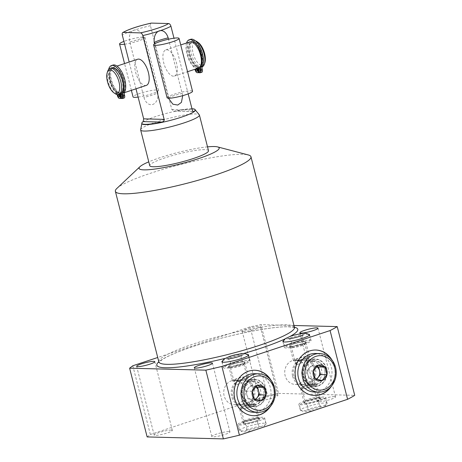 <?xml version="1.0" encoding="UTF-8"?>
<svg xmlns="http://www.w3.org/2000/svg" width="462" height="462" viewBox="0 0 462 462"><rect width="100%" height="100%" fill="white"/><g stroke="black" fill="none" stroke-linecap="round" stroke-linejoin="round"><path stroke-width="0.35" stroke-dasharray="2.31 1.73" d="M198.631 69.45A1.432 0.635 71.7 0 1 198.417 70.79A1.432 0.635 71.7 0 1 197.303 69.416A1.432 0.635 71.7 0 1 197.517 68.07A1.432 0.635 71.7 0 1 198.631 69.45M198.498 68.087A13.779 6.104 71.7 0 1 197.88 68.22L197.898 68.289M197.251 68.503L197.176 68.197A13.779 6.104 71.7 0 1 187.942 55.527A13.779 6.104 71.7 0 1 189.824 41.926M186.544 43.018A15.217 6.739 -108.3 0 0 193.405 66.545A4.071 1.802 71.7 0 1 194.958 69.265M195.744 69.005A1.432 0.635 71.7 0 1 196.027 68.567A1.432 0.635 71.7 0 1 196.512 68.751M201.628 69.525A1.432 0.635 71.7 0 1 201.415 70.871A1.432 0.635 71.7 0 1 200.3 69.491A1.432 0.635 71.7 0 1 200.514 68.151A1.432 0.635 71.7 0 1 201.628 69.525M190.667 39.293A15.217 6.739 -108.3 0 0 187.791 50.687A15.217 6.739 -108.3 0 0 194.895 66.054A4.071 1.802 71.7 0 1 196.633 69.398A2.864 1.271 -108.3 0 0 198.666 72.182L199.809 72.211L198.452 66.874A12.919 5.717 71.7 0 1 189.813 54.978A12.919 5.717 71.7 0 1 191.586 42.256A12.919 5.717 71.7 0 1 192.492 42.123A12.919 5.717 71.7 0 1 201.386 53.69A12.919 5.717 71.7 0 1 199.717 66.776A12.919 5.717 71.7 0 1 199.157 66.892L200.52 72.228L201.663 72.257L200.173 72.753M199.03 72.725L200.52 72.228M198.452 66.874L196.962 67.371L197.176 68.197A13.779 6.104 -108.3 0 0 197.534 68.232A13.779 6.104 71.7 0 0 197.88 68.22L197.672 67.388L199.157 66.892M198.972 72.488L199.809 72.211M197.672 67.388A12.919 5.717 71.7 0 1 197.32 67.4A12.919 5.717 -108.3 0 1 196.962 67.371M192.741 42.042A12.919 5.717 71.7 0 1 201.634 53.609A12.919 5.717 71.7 0 1 199.965 66.695A12.919 5.717 71.7 0 1 199.058 66.823A12.919 5.717 -108.3 0 1 190.165 55.261A12.919 5.717 -108.3 0 1 191.834 42.175A12.919 5.717 -108.3 0 1 192.741 42.042M191.563 41.355A13.779 6.104 -108.3 0 1 192.527 41.216A13.779 6.104 71.7 0 1 202.015 53.552A13.779 6.104 71.7 0 1 200.237 67.516A13.779 6.104 71.7 0 1 199.266 67.654A13.779 6.104 -108.3 0 1 189.784 55.313A13.779 6.104 -108.3 0 1 191.563 41.355L193.347 40.76A13.779 6.104 -108.3 0 0 191.563 54.724A13.779 6.104 -108.3 0 0 201.051 67.065A13.779 6.104 71.7 0 0 202.021 66.921A13.779 6.104 71.7 0 0 202.125 66.886M193.347 40.76A13.779 6.104 -108.3 0 1 194.311 40.621A13.779 6.104 71.7 0 1 195.339 40.806M198.036 42.365A12.405 5.492 71.7 0 0 195.824 41.557A12.405 5.492 -108.3 0 0 193.093 53.303A12.405 5.492 -108.3 0 0 201.888 65.35A12.405 5.492 71.7 0 0 204.822 62.838M112.947 65.061A15.217 6.739 -108.3 0 0 110.066 76.455A15.217 6.739 -108.3 0 0 117.169 91.823A4.071 1.802 71.7 0 1 118.913 95.166A2.864 1.271 -108.3 0 0 120.946 97.95L122.089 97.979L120.94 93.474A13.779 6.104 71.7 0 1 111.712 80.798A13.779 6.104 71.7 0 1 113.594 67.204A13.779 6.104 71.7 0 1 114.564 67.065A13.779 6.104 71.7 0 1 124.047 79.406A13.779 6.104 71.7 0 1 122.268 93.364A13.779 6.104 71.7 0 1 121.65 93.491L121.437 92.66A12.919 5.717 71.7 0 1 121.09 92.677A12.919 5.717 -108.3 0 1 120.732 92.643L120.94 93.474A13.779 6.104 -108.3 0 0 121.304 93.503A13.779 6.104 71.7 0 0 121.65 93.491L122.8 97.996L121.31 98.493M146.31 85.395A13.779 6.104 71.7 0 1 145.345 85.534A13.779 6.104 71.7 0 1 135.857 73.192A13.779 6.104 71.7 0 1 137.636 59.234M173.493 76.201A13.779 6.104 71.7 0 1 164.004 63.86A13.779 6.104 71.7 0 1 165.783 49.902A13.779 6.104 71.7 0 1 166.753 49.763A13.779 6.104 71.7 0 1 176.236 62.099A13.779 6.104 71.7 0 1 174.457 76.063A13.779 6.104 71.7 0 1 173.493 76.201M119.531 94.271L119.242 93.139A12.919 5.717 71.7 0 1 110.603 81.237A12.919 5.717 71.7 0 1 112.376 68.52A12.919 5.717 71.7 0 1 113.282 68.388A12.919 5.717 71.7 0 1 122.176 79.955A12.919 5.717 71.7 0 1 120.507 93.041A12.919 5.717 71.7 0 1 119.947 93.157L121.437 92.66M119.947 93.157L120.178 94.057M112.133 68.601A12.919 5.717 -108.3 0 1 113.04 68.468A12.919 5.717 71.7 0 1 121.928 80.036A12.919 5.717 71.7 0 1 120.259 93.122A12.919 5.717 71.7 0 1 119.352 93.249A12.919 5.717 -108.3 0 1 110.464 81.687A12.919 5.717 -108.3 0 1 112.133 68.601L112.376 68.52M119.242 93.139L120.732 92.643M122.089 97.979L121.252 98.262M122.8 97.996L123.943 98.031L122.453 98.522M120.911 95.218A1.432 0.635 71.7 0 1 120.698 96.564A1.432 0.635 71.7 0 1 119.577 95.184A1.432 0.635 71.7 0 1 119.797 93.838A1.432 0.635 71.7 0 1 120.911 95.218M123.908 95.293A1.432 0.635 71.7 0 1 123.695 96.639A1.432 0.635 71.7 0 1 122.574 95.259A1.432 0.635 71.7 0 1 122.794 93.919A1.432 0.635 71.7 0 1 123.908 95.293M108.645 69.41A15.217 6.739 -108.3 0 0 115.679 92.313A4.071 1.802 71.7 0 1 117.077 94.577M118.047 94.664A1.432 0.635 71.7 0 1 118.307 94.335A1.432 0.635 71.7 0 1 118.792 94.519M136.001 88.814L129.175 62.035M151.421 23.1C150.473 23.146 150.144 24.012 150.439 25.699L171.806 109.511L174.197 111.111L193.185 111.498M188.178 93.878L173.983 38.207M195.293 110.031A27.564 3.892 165.7 0 0 195.172 109.794A27.564 3.892 165.7 0 0 192.042 109.061A27.564 3.892 -14.3 0 0 162.376 114.484A27.564 3.892 -14.3 0 0 141.874 123.377A27.564 3.892 -14.3 0 0 141.88 123.649M191.973 108.784L191.973 108.784A27.564 3.892 -14.3 0 0 175.075 111.03M157.883 92.775L143.734 37.255C138.56 25.162 127.183 28.944 129.758 41.886L143.913 97.407C147.655 109.425 159.09 105.717 157.883 92.775A13.127 1.854 -14.3 0 1 143.913 97.407M168.411 98.221L154.556 43.861M182.733 95.657L168.52 39.218M140.65 129.701A30.319 4.285 -14.3 0 1 163.196 119.918A30.319 4.285 -14.3 0 1 195.83 113.952A30.319 4.285 165.7 0 1 199.272 114.761M208.506 150.71A30.319 4.285 -14.3 0 0 204.932 149.648A30.319 4.285 -14.3 0 0 171.35 155.879A30.319 4.285 -14.3 0 0 149.752 165.691M207.525 146.864A41.343 5.844 -14.3 0 0 148.77 161.839M116.874 188.427A69.964 9.887 165.7 0 1 173.504 166.372A69.964 9.887 165.7 0 1 242.712 154.314A69.964 9.887 165.7 0 1 248.256 154.937M293.971 325.491L260.972 324.642L250.092 326.871L157.727 357.496M243.301 331.641A9.373 1.322 165.7 0 1 242.192 331.312A9.373 1.322 165.7 0 1 248.868 328.28A9.373 1.322 165.7 0 1 259.251 326.357A9.373 1.322 165.7 0 1 260.354 326.686A9.373 1.322 165.7 0 1 253.678 329.718A9.373 1.322 165.7 0 1 243.301 331.641M308.437 334.263A13.779 1.946 -14.3 0 0 307.958 334.234A13.779 1.946 -14.3 0 0 295.212 336.376A13.779 1.946 -14.3 0 0 283.662 340.575M222.678 360.793A13.779 1.946 165.7 0 1 234.222 356.595A13.779 1.946 165.7 0 1 246.974 354.452A13.779 1.946 165.7 0 1 247.453 354.481M147.141 436.931L150.335 434.499L267.619 395.616L250.092 326.871M267.619 395.616L278.494 393.381L260.972 324.642M150.335 434.499L132.813 365.76M278.494 393.381L354.729 395.351M276.773 395.097A9.373 1.322 -14.3 0 0 266.389 397.025A9.373 1.322 -14.3 0 0 259.713 400.057A9.373 1.322 -14.3 0 0 260.822 400.387A9.373 1.322 -14.3 0 0 271.2 398.458A9.373 1.322 -14.3 0 0 277.876 395.426A9.373 1.322 -14.3 0 0 276.773 395.097M171.223 430.093A9.373 1.322 -14.3 0 0 160.84 432.022A9.373 1.322 -14.3 0 0 154.164 435.054A9.373 1.322 -14.3 0 0 155.272 435.383A9.373 1.322 -14.3 0 0 165.65 433.454A9.373 1.322 -14.3 0 0 172.326 430.422A9.373 1.322 -14.3 0 0 171.223 430.093M228.852 431.583A9.373 1.322 -14.3 0 0 218.474 433.506A9.373 1.322 -14.3 0 0 211.798 436.538A9.373 1.322 -14.3 0 0 212.901 436.867A9.373 1.322 -14.3 0 0 223.285 434.944A9.373 1.322 -14.3 0 0 229.96 431.912A9.373 1.322 -14.3 0 0 228.852 431.583M334.407 396.587A9.373 1.322 -14.3 0 0 324.024 398.51A9.373 1.322 -14.3 0 0 317.348 401.542A9.373 1.322 -14.3 0 0 318.457 401.871A9.373 1.322 -14.3 0 0 328.834 399.948A9.373 1.322 -14.3 0 0 335.51 396.916A9.373 1.322 -14.3 0 0 334.407 396.587M302.027 410.753A13.779 1.946 165.7 0 1 300.398 410.268A13.779 1.946 165.7 0 1 310.216 405.809A13.779 1.946 165.7 0 1 325.479 402.974A13.779 1.946 165.7 0 1 327.108 403.459A13.779 1.946 165.7 0 1 317.29 407.917A13.779 1.946 165.7 0 1 302.027 410.753M264.495 423.198A13.779 1.946 -14.3 0 0 249.232 426.033A13.779 1.946 -14.3 0 0 239.414 430.492A13.779 1.946 -14.3 0 0 241.037 430.971A13.779 1.946 -14.3 0 0 256.306 428.141A13.779 1.946 -14.3 0 0 266.118 423.683A13.779 1.946 -14.3 0 0 264.495 423.198M331.329 386.307A22.736 20.132 91.5 0 0 334.586 366.343A22.736 20.132 91.5 0 0 332.011 360.06M271.021 380.278A22.736 20.132 -88.5 0 1 273.602 386.561A22.736 20.132 -88.5 0 1 270.345 406.525M315.662 350.023A22.736 20.132 -88.5 0 0 315.506 350.017A22.736 20.132 -88.5 0 0 295.565 379.163A22.736 20.132 91.5 0 0 314.327 395.484A22.736 20.132 91.5 0 0 314.489 395.484M330.041 387.647A22.736 20.132 91.5 0 0 334.269 366.337A22.736 20.132 -88.5 0 0 330.792 358.651M314.42 392.036A19.294 17.082 91.5 0 0 319.635 391.256A19.294 17.082 91.5 0 0 331.866 370.218A19.294 17.082 91.5 0 0 315.413 353.465M322.043 380.515L315.656 380.353L316.684 379.146M315.211 378.644L308.824 378.482L315.656 380.353M318.156 365.251L311.769 365.084L306.878 370.847L308.824 378.482M313.265 371.015L306.878 370.847M316.793 366.464L311.769 365.084M316.614 366.637A6.89 6.098 91.5 0 0 315.188 366.025A6.89 6.098 91.5 0 0 312.029 366.112A6.89 6.098 91.5 0 0 309.321 367.966A6.89 6.098 91.5 0 0 307.848 374.665A6.89 6.098 91.5 0 0 312.243 379.418A6.89 6.098 91.5 0 0 315.396 379.331A6.89 6.098 91.5 0 0 316.204 378.99M269.808 378.869A22.736 20.132 91.5 0 1 273.285 386.555A22.736 20.132 -88.5 0 1 269.057 407.871M253.505 415.702A22.736 20.132 -88.5 0 1 253.343 415.702A22.736 20.132 -88.5 0 1 234.581 399.387A22.736 20.132 91.5 0 1 254.516 370.241A22.736 20.132 91.5 0 1 254.678 370.247M254.429 373.683A19.294 17.082 -88.5 0 1 270.882 390.436A19.294 17.082 -88.5 0 1 258.651 411.48A19.294 17.082 -88.5 0 1 253.436 412.254M261.059 400.739L254.672 400.571L247.834 398.7L245.894 391.066L250.785 385.308L255.809 386.682M254.221 398.862L247.834 398.7M255.7 399.364L254.672 400.571M257.167 385.47L250.785 385.308M252.275 391.233L245.894 391.066M255.22 399.208A6.89 6.098 -88.5 0 1 254.412 399.549A6.89 6.098 -88.5 0 1 251.253 399.636A6.89 6.098 -88.5 0 1 246.864 394.883A6.89 6.098 -88.5 0 1 248.337 388.19A6.89 6.098 -88.5 0 1 251.045 386.33A6.89 6.098 -88.5 0 1 254.198 386.244A6.89 6.098 -88.5 0 1 255.63 386.856M325.589 397.511A13.779 1.946 -14.3 0 1 315.771 401.969A13.779 1.946 -14.3 0 1 300.508 404.804A13.779 1.946 165.7 0 1 298.879 404.319A13.779 1.946 165.7 0 1 308.697 399.861A13.779 1.946 165.7 0 1 323.966 397.025A13.779 1.946 -14.3 0 1 325.589 397.511L327.108 403.459M304.908 403.349A8.611 1.219 -14.3 0 0 315.015 401.409A8.611 1.219 -14.3 0 0 320.455 398.642A8.611 1.219 -14.3 0 0 319.565 398.487A8.611 1.219 165.7 0 0 310.608 400.092A8.611 1.219 165.7 0 0 303.932 402.852A8.611 1.219 165.7 0 0 304.908 403.349M300.883 384.274L301.975 384.603L313.311 380.186L314.235 380.873L312.555 383.627L307.374 384.742L300.883 384.274L305.139 400.964A6.89 0.976 165.7 0 0 305.948 401.207A6.89 0.976 -14.3 0 0 313.582 399.792A6.89 0.976 -14.3 0 0 318.491 397.563A6.89 0.976 -14.3 0 0 318.387 397.447A6.89 0.976 -14.3 0 0 317.677 397.32A6.89 0.976 165.7 0 0 310.51 398.602A6.89 0.976 165.7 0 0 305.174 400.814L303.932 402.852M295.813 360.071A12.179 10.788 -88.5 0 0 285.135 375.687A12.179 10.788 91.5 0 0 295.189 384.424A12.179 10.788 91.5 0 0 305.867 368.815A12.179 10.788 -88.5 0 0 295.813 360.071L302.604 360.244L297.418 361.371L295.744 364.114L296.673 364.801L308.004 360.383L309.101 360.712L302.604 360.244M303.805 376.166A12.179 10.788 91.5 0 0 313.86 384.91A12.179 10.788 91.5 0 0 324.543 369.294A12.179 10.788 -88.5 0 0 314.489 360.551A12.179 10.788 -88.5 0 0 303.805 376.166M326.646 368.861A13.779 12.203 91.5 0 0 311.55 359.528A13.779 12.203 91.5 0 0 303.188 376.64A13.779 12.203 91.5 0 0 318.289 385.972A13.779 12.203 91.5 0 0 326.646 368.861M312.139 361.844A11.371 10.066 91.5 0 0 304.932 374.243A11.371 10.066 91.5 0 0 314.622 384.118A11.371 10.066 91.5 0 0 317.694 383.656A11.371 10.066 -88.5 0 0 324.907 371.257A11.371 10.066 -88.5 0 0 315.211 361.382A11.371 10.066 -88.5 0 0 312.139 361.844M312.081 361.307A11.371 10.066 -88.5 0 0 309.009 361.763A11.371 10.066 91.5 0 0 301.802 374.162A11.371 10.066 91.5 0 0 311.498 384.038A11.371 10.066 91.5 0 0 314.57 383.576A11.371 10.066 -88.5 0 0 321.777 371.177A11.371 10.066 -88.5 0 0 312.081 361.307L315.211 361.382M309.101 360.712L304.845 344.023A6.89 0.976 165.7 0 0 304.031 343.78A6.89 0.976 -14.3 0 0 296.402 345.195A6.89 0.976 -14.3 0 0 291.493 347.424A6.89 0.976 -14.3 0 0 291.591 347.545A6.89 0.976 -14.3 0 0 292.302 347.667A6.89 0.976 165.7 0 0 299.468 346.385A6.89 0.976 165.7 0 0 304.81 344.173L306.052 342.134A8.611 1.219 165.7 0 1 299.376 344.895A8.611 1.219 165.7 0 1 290.419 346.5A8.611 1.219 -14.3 0 1 289.53 346.344A8.611 1.219 -14.3 0 1 294.964 343.584A8.611 1.219 -14.3 0 1 305.076 341.643A8.611 1.219 165.7 0 1 306.052 342.134M311.099 340.667A13.779 1.946 165.7 0 0 309.476 340.182A13.779 1.946 -14.3 0 0 294.207 343.018A13.779 1.946 -14.3 0 0 284.39 347.476A13.779 1.946 -14.3 0 0 286.018 347.961A13.779 1.946 165.7 0 0 301.282 345.126A13.779 1.946 165.7 0 0 311.099 340.667L309.586 334.719M262.976 417.25A13.779 1.946 -14.3 0 0 247.713 420.079A13.779 1.946 -14.3 0 0 237.895 424.538A13.779 1.946 -14.3 0 0 239.524 425.023A13.779 1.946 165.7 0 0 254.787 422.193A13.779 1.946 165.7 0 0 264.605 417.735A13.779 1.946 165.7 0 0 262.976 417.25M258.581 418.705A8.611 1.219 165.7 0 1 259.471 418.861A8.611 1.219 165.7 0 1 254.031 421.627A8.611 1.219 165.7 0 1 243.919 423.567A8.611 1.219 -14.3 0 1 242.948 423.071A8.611 1.219 -14.3 0 1 249.624 420.31A8.611 1.219 -14.3 0 1 258.581 418.705M244.155 421.188A6.89 0.976 -14.3 0 1 244.184 421.032A6.89 0.976 -14.3 0 1 249.526 418.826A6.89 0.976 -14.3 0 1 256.693 417.538A6.89 0.976 165.7 0 1 257.403 417.665A6.89 0.976 165.7 0 1 257.507 417.781A6.89 0.976 165.7 0 1 252.599 420.01A6.89 0.976 165.7 0 1 244.964 421.431A6.89 0.976 -14.3 0 1 244.155 421.188L239.899 404.498L240.991 404.822L252.327 400.41L253.251 401.091L251.565 403.852L246.39 404.96L239.899 404.498M253.505 380.775A12.179 10.788 91.5 0 1 263.554 389.512A12.179 10.788 -88.5 0 1 252.876 405.128A12.179 10.788 -88.5 0 1 242.821 396.39A12.179 10.788 91.5 0 1 253.505 380.775L247.02 380.607L248.111 380.931L247.413 381.133L241.62 380.469L236.423 381.595L234.76 384.338L235.684 385.019L247.02 380.607M244.883 389.033A12.179 10.788 -88.5 0 1 234.199 404.648A12.179 10.788 -88.5 0 1 224.151 395.905A12.179 10.788 91.5 0 1 234.829 380.29A12.179 10.788 91.5 0 1 244.883 389.033M242.203 396.858A13.779 12.203 -88.5 0 1 250.56 379.752A13.779 12.203 -88.5 0 1 265.662 389.079A13.779 12.203 -88.5 0 1 257.299 406.19A13.779 12.203 -88.5 0 1 242.203 396.858M253.638 404.337A11.371 10.066 91.5 0 1 243.942 394.461A11.371 10.066 91.5 0 1 251.149 382.062A11.371 10.066 -88.5 0 1 254.227 381.606A11.371 10.066 -88.5 0 1 263.918 391.476A11.371 10.066 -88.5 0 1 256.71 403.875A11.371 10.066 91.5 0 1 253.638 404.337L250.508 404.256A11.371 10.066 91.5 0 0 253.586 403.794A11.371 10.066 -88.5 0 0 260.793 391.395A11.371 10.066 -88.5 0 0 251.097 381.525A11.371 10.066 -88.5 0 0 248.025 381.982A11.371 10.066 91.5 0 0 240.817 394.381A11.371 10.066 91.5 0 0 250.508 404.256M243.861 364.241A6.89 0.976 -14.3 0 1 243.826 364.397A6.89 0.976 -14.3 0 1 238.484 366.603A6.89 0.976 -14.3 0 1 231.318 367.891A6.89 0.976 165.7 0 1 230.607 367.764A6.89 0.976 165.7 0 1 230.503 367.648A6.89 0.976 165.7 0 1 235.412 365.419A6.89 0.976 165.7 0 1 243.047 363.998A6.89 0.976 -14.3 0 1 243.861 364.241L248.111 380.931M229.429 366.724A8.611 1.219 -14.3 0 0 238.392 365.119A8.611 1.219 -14.3 0 0 245.062 362.352A8.611 1.219 -14.3 0 0 244.092 361.862A8.611 1.219 165.7 0 0 233.98 363.802A8.611 1.219 165.7 0 0 228.546 366.568A8.611 1.219 165.7 0 0 229.429 366.724M225.034 368.179A13.779 1.946 165.7 0 1 223.406 367.694A13.779 1.946 165.7 0 1 233.223 363.236A13.779 1.946 165.7 0 1 248.487 360.406A13.779 1.946 -14.3 0 1 250.115 360.886A13.779 1.946 -14.3 0 1 240.298 365.344A13.779 1.946 -14.3 0 1 225.034 368.179M120.536 93.942A13.779 6.104 71.7 0 1 119.566 94.081A13.779 6.104 -108.3 0 1 110.077 81.739A13.779 6.104 -108.3 0 1 111.862 67.781M107.779 71.027A13.779 6.104 -108.3 0 0 108.622 83.374A13.779 6.104 -108.3 0 0 115.321 93.774M167.094 97.765A13.127 1.854 -14.3 0 1 173.712 94.369A13.127 1.854 165.7 0 1 192.533 91.285M138.109 97.084A13.127 1.854 165.7 0 0 151.859 93.803A13.127 1.854 -14.3 0 0 158.483 90.402A13.127 1.854 -14.3 0 0 139.663 93.491A13.127 1.854 165.7 0 0 133.044 96.887M124.63 44.208A13.127 1.854 165.7 0 0 138.386 40.927A13.127 1.854 -14.3 0 0 145.004 37.526A13.127 1.854 -14.3 0 0 126.184 40.61A13.127 1.854 165.7 0 0 123.92 41.413M292.619 376.253A13.41 11.873 91.5 0 0 303.684 385.874A13.41 11.873 91.5 0 0 315.442 368.688A13.41 11.873 91.5 0 0 304.377 359.066A13.41 11.873 91.5 0 0 292.619 376.253M303.505 376.536A13.41 11.873 91.5 0 0 314.57 386.157A13.41 11.873 91.5 0 0 326.328 368.965A13.41 11.873 91.5 0 0 315.263 359.344A13.41 11.873 91.5 0 0 303.505 376.536M293.665 375.906A12.179 10.788 -88.5 0 1 301.051 360.782A12.179 10.788 -88.5 0 1 314.397 369.034A12.179 10.788 -88.5 0 1 307.011 384.153A12.179 10.788 -88.5 0 1 293.665 375.906M254.458 388.906A13.41 11.873 -88.5 0 1 242.7 406.092A13.41 11.873 -88.5 0 1 231.635 396.471A13.41 11.873 -88.5 0 1 243.393 379.285A13.41 11.873 -88.5 0 1 254.458 388.906M242.521 396.754A13.41 11.873 91.5 0 0 253.586 406.375A13.41 11.873 91.5 0 0 265.344 389.189A13.41 11.873 91.5 0 0 254.279 379.568A13.41 11.873 91.5 0 0 242.521 396.754M232.681 396.125A12.179 10.788 -88.5 0 1 240.067 381.006A12.179 10.788 -88.5 0 1 253.413 389.252A12.179 10.788 -88.5 0 1 246.027 404.377A12.179 10.788 -88.5 0 1 232.681 396.125M315.563 384.043A8.27 1.167 -14.3 0 0 306.404 385.741A8.27 1.167 -14.3 0 0 300.519 388.415A8.27 1.167 -14.3 0 0 301.49 388.709A8.27 1.167 -14.3 0 0 310.649 387.006A8.27 1.167 -14.3 0 0 316.539 384.332A8.27 1.167 -14.3 0 0 315.563 384.043M305.197 403.251A8.27 1.167 165.7 0 1 304.221 402.956A8.27 1.167 165.7 0 1 310.112 400.283A8.27 1.167 165.7 0 1 319.271 398.585A8.27 1.167 165.7 0 1 320.247 398.873A8.27 1.167 165.7 0 1 314.356 401.547A8.27 1.167 165.7 0 1 305.197 403.251M302.668 388.317A6.89 0.976 -14.3 0 0 311.729 386.457A6.89 0.976 -14.3 0 0 314.391 384.43A6.89 0.976 -14.3 0 0 305.33 386.29A6.89 0.976 -14.3 0 0 302.668 388.317M254.579 404.262A8.27 1.167 -14.3 0 0 245.42 405.959A8.27 1.167 -14.3 0 0 239.53 408.639A8.27 1.167 -14.3 0 0 240.506 408.928A8.27 1.167 -14.3 0 0 249.665 407.23A8.27 1.167 -14.3 0 0 255.555 404.55A8.27 1.167 -14.3 0 0 254.579 404.262M244.213 423.469A8.27 1.167 165.7 0 1 243.237 423.18A8.27 1.167 165.7 0 1 249.128 420.501A8.27 1.167 165.7 0 1 258.287 418.803A8.27 1.167 165.7 0 1 259.263 419.092A8.27 1.167 165.7 0 1 253.372 421.771A8.27 1.167 165.7 0 1 244.213 423.469M241.678 408.541A6.89 0.976 -14.3 0 0 250.745 406.676A6.89 0.976 -14.3 0 0 253.407 404.648A6.89 0.976 -14.3 0 0 244.34 406.514A6.89 0.976 -14.3 0 0 241.678 408.541M294.415 360.949A8.27 1.167 165.7 0 1 293.439 360.655A8.27 1.167 165.7 0 1 299.33 357.981A8.27 1.167 165.7 0 1 308.489 356.283A8.27 1.167 165.7 0 1 309.465 356.572A8.27 1.167 165.7 0 1 303.574 359.245A8.27 1.167 165.7 0 1 294.415 360.949M304.781 341.741A8.27 1.167 -14.3 0 0 295.622 343.439A8.27 1.167 -14.3 0 0 289.732 346.113A8.27 1.167 -14.3 0 0 290.708 346.408A8.27 1.167 -14.3 0 0 299.867 344.704A8.27 1.167 -14.3 0 0 305.757 342.03A8.27 1.167 -14.3 0 0 304.781 341.741M307.317 356.67A6.89 0.976 165.7 0 1 304.654 358.697A6.89 0.976 165.7 0 1 295.588 360.556A6.89 0.976 165.7 0 1 298.25 358.529A6.89 0.976 165.7 0 1 307.317 356.67M233.431 381.167A8.27 1.167 165.7 0 1 232.455 380.879A8.27 1.167 165.7 0 1 238.346 378.199A8.27 1.167 165.7 0 1 247.505 376.501A8.27 1.167 165.7 0 1 248.481 376.79A8.27 1.167 165.7 0 1 242.59 379.464A8.27 1.167 165.7 0 1 233.431 381.167M243.797 361.96A8.27 1.167 -14.3 0 0 234.638 363.658A8.27 1.167 -14.3 0 0 228.748 366.337A8.27 1.167 -14.3 0 0 229.724 366.626A8.27 1.167 -14.3 0 0 238.883 364.922A8.27 1.167 -14.3 0 0 244.773 362.248A8.27 1.167 -14.3 0 0 243.797 361.96M246.333 376.888A6.89 0.976 165.7 0 1 243.67 378.915A6.89 0.976 165.7 0 1 234.604 380.78A6.89 0.976 165.7 0 1 237.266 378.753A6.89 0.976 165.7 0 1 246.333 376.888M193.405 66.545L194.895 66.054M195.143 69.889L196.633 69.398M197.176 72.678L198.666 72.182M120.946 97.95L119.456 98.446M118.913 95.166L117.423 95.663M117.169 91.823L115.679 92.313M171.806 109.511L192.296 110.043M150.439 25.699A27.564 3.892 -14.3 0 0 122.291 35.031M294.438 327.315A69.964 9.887 -14.3 0 0 286.186 324.855A69.964 9.887 -14.3 0 0 208.685 339.247A69.964 9.887 -14.3 0 0 158.847 361.879M294.421 327.246A72.719 10.28 -14.3 0 0 289.206 326.721A72.719 10.28 -14.3 0 0 218.191 339.01A72.719 10.28 -14.3 0 0 158.824 361.81M224.93 358.431A72.719 10.28 -14.3 0 0 243.682 353.47M284.806 339.033A72.719 10.28 -14.3 0 0 290.327 336.278M182.334 93.405A13.127 1.854 -14.3 0 0 168.364 98.042M143.734 37.255A13.127 1.854 165.7 0 1 129.758 41.886M198.417 70.79L196.928 71.287M201.415 70.871L199.925 71.362M200.514 68.151L199.024 68.642M197.517 68.07L196.027 68.567M200.237 67.516L202.021 66.921M113.594 67.204L116.984 66.078M165.783 49.902L180.717 44.947M123.695 96.639L122.205 97.13M122.794 93.919L121.304 94.41M120.698 96.564L119.208 97.055M119.797 93.838L118.307 94.335M122.268 93.364L124.405 92.654M174.457 76.063L187.543 71.72M174.197 111.111L193.538 111.608M294.721 327.835C294.854 328.02 294.86 327.131 288.461 326.836C271.881 326.074 225.912 335.464 193.624 346.373C178.534 351.432 168.024 355.867 162.087 359.679L158.847 362.468M314.327 395.484L314.651 395.489M315.506 350.017L315.823 350.029M253.667 415.708L253.343 415.702M254.839 370.247L254.516 370.241M259.713 400.057L242.192 331.312M277.876 395.426L260.354 326.686M154.164 435.054L136.642 366.308M172.326 430.422L154.805 361.682M211.798 436.538L194.277 367.798M229.96 431.912L212.439 363.167M317.348 401.542L299.826 332.802M335.51 396.916L317.989 328.17M298.879 404.319L300.398 410.268M318.387 397.447L320.455 398.642M295.189 384.424L301.975 384.603M307.374 384.742L313.86 384.91M308.004 360.383L314.489 360.551M311.498 384.038L314.622 384.118M295.744 364.114L291.493 347.424M291.591 347.545L289.53 346.344M284.39 347.476L282.877 341.528M314.235 380.873L318.491 397.563M239.414 430.492L237.895 424.538M266.118 423.683L264.605 417.735M257.403 417.665L259.471 418.861M244.184 421.032L242.948 423.071M257.507 417.781L253.251 401.091M252.876 405.128L246.39 404.96M240.991 404.822L234.199 404.648M241.62 380.469L234.829 380.29M254.227 381.606L251.097 381.525M230.503 367.648L234.76 384.338M243.826 364.397L245.062 362.352M230.607 367.764L228.546 366.568M221.893 361.746L223.406 367.694M248.596 354.937L250.115 360.886M309.378 335.198L310.089 336.7C310.048 340.332 310.349 341.279 302.518 344.144L290.627 346.852C287.826 347.857 285.412 346.743 283.379 343.509L283.287 341.851M288.554 338.692C288.923 338.242 289.865 339.166 291.395 341.47C291.36 343.815 290.968 345.085 290.228 345.264L293.555 343.913C299.076 342.29 302.864 341.493 304.92 341.522C304.181 341.713 303.234 340.789 302.079 338.744C302.113 336.394 302.5 335.129 303.239 334.95M227.57 358.91C227.933 358.46 228.881 359.39 230.411 361.688C230.371 364.039 229.984 365.303 229.244 365.482L232.571 364.137C238.092 362.508 241.88 361.711 243.93 361.74C243.197 361.937 242.25 361.013 241.089 358.962C241.129 356.618 241.516 355.347 242.255 355.168M222.303 362.069L222.395 363.733C224.422 366.961 226.836 368.075 229.637 367.076L241.534 364.368C249.365 361.498 249.058 360.551 249.105 356.924L248.394 355.422M307.906 406.242C307.871 408.593 307.478 409.858 306.739 410.042L310.066 408.691C315.592 407.062 319.375 406.265 321.431 406.294C320.692 406.491 319.744 405.567 318.589 403.522C318.624 401.172 319.011 399.907 319.756 399.722L316.43 401.074C310.903 402.697 307.114 403.499 305.064 403.47C305.434 403.02 306.381 403.944 307.906 406.242M315.078 410.089L305.267 411.74L302.529 411.284L299.896 408.287C299.936 404.654 299.63 403.707 307.461 400.843C316.389 398.533 324.671 395.432 326.599 401.478L326.293 404.469L324.74 406.317L322.233 407.715M254.094 430.307L244.282 431.958L241.545 431.502L238.906 428.505C238.952 424.878 238.646 423.931 246.477 421.061C255.405 418.757 263.681 415.656 265.615 421.696L265.309 424.688L263.75 426.542L261.244 427.933M257.605 423.741C258.76 425.785 259.708 426.709 260.441 426.518C258.391 426.49 254.602 427.286 249.082 428.909L245.755 430.261C246.494 430.082 246.881 428.811 246.922 426.466C245.391 424.162 244.444 423.238 244.08 423.689C246.131 423.718 249.919 422.921 255.446 421.292L258.766 419.941C258.027 420.125 257.64 421.39 257.605 423.741M158.483 90.402L145.004 37.526M131.375 90.344L124.549 63.571M303.684 385.874L314.57 386.157M304.377 359.066L315.263 359.344M253.586 406.375L242.7 406.092M254.279 379.568L243.393 379.285M300.519 388.415L304.221 402.956M316.539 384.332L320.247 398.873M243.237 423.18L239.53 408.639M259.263 419.092L255.555 404.55M293.439 360.655L289.732 346.113M309.465 356.572L305.757 342.03M228.748 366.337L232.455 380.879M244.773 362.248L248.481 376.79"/><path stroke-width="0.69" d="M196.512 68.751A1.432 0.635 71.7 0 1 197.141 69.941A1.432 0.635 71.7 0 1 196.928 71.287A1.432 0.635 71.7 0 1 195.813 69.906A1.432 0.635 71.7 0 1 195.744 69.005M197.898 68.289L199.03 72.725L200.173 72.753A2.864 1.271 -108.3 0 0 200.375 72.725A2.864 1.271 -108.3 0 0 200.808 70.039A4.071 1.802 71.7 0 1 200.855 66.742A15.217 6.739 -108.3 0 0 199.295 49.307A15.217 6.739 -108.3 0 0 189.177 39.79A15.217 6.739 -108.3 0 0 186.544 43.018M180.717 44.947L189.824 41.926A13.779 6.104 71.7 0 1 190.794 41.788A13.779 6.104 71.7 0 1 200.283 54.129A13.779 6.104 71.7 0 1 198.498 68.087L187.543 71.72M194.958 69.265A4.071 1.802 71.7 0 1 195.143 69.889A2.864 1.271 -108.3 0 0 197.176 72.678L198.325 72.707L197.251 68.503M200.138 70.022A1.432 0.635 71.7 0 1 199.925 71.362A1.432 0.635 71.7 0 1 198.81 69.987A1.432 0.635 71.7 0 1 199.024 68.642A1.432 0.635 71.7 0 1 200.138 70.022M201.663 72.257A2.864 1.271 -108.3 0 0 201.865 72.228A2.864 1.271 -108.3 0 0 202.292 69.543A4.071 1.802 71.7 0 1 202.344 66.245A15.217 6.739 -108.3 0 0 200.785 48.816A15.217 6.739 -108.3 0 0 190.667 39.293L189.177 39.79M198.325 72.707L198.972 72.488M195.339 40.806A13.779 6.104 71.7 0 1 196.772 41.522A13.779 6.104 71.7 0 1 203.476 51.923A13.779 6.104 71.7 0 1 204.314 64.27A13.779 6.104 71.7 0 1 202.125 66.886M196.772 41.522L198.036 42.365A12.405 5.492 71.7 0 1 204.065 51.727A12.405 5.492 71.7 0 1 204.822 62.838L204.314 64.27M116.984 66.078L137.636 59.234A13.779 6.104 71.7 0 1 138.606 59.096A13.779 6.104 71.7 0 1 148.094 71.431A13.779 6.104 71.7 0 1 146.31 85.395L124.405 92.654M120.178 94.057L121.31 98.493L122.453 98.522A2.864 1.271 -108.3 0 0 122.655 98.493A2.864 1.271 -108.3 0 0 123.083 95.807A4.071 1.802 71.7 0 1 123.135 92.51A15.217 6.739 -108.3 0 0 121.575 75.075A15.217 6.739 -108.3 0 0 111.457 65.558A15.217 6.739 -108.3 0 0 108.645 69.41M121.252 98.262L120.599 98.475L119.531 94.271M123.943 98.031A2.864 1.271 -108.3 0 0 124.145 98.002A2.864 1.271 -108.3 0 0 124.573 95.311A4.071 1.802 71.7 0 1 124.625 92.013A15.217 6.739 -108.3 0 0 123.065 74.584A15.217 6.739 -108.3 0 0 112.947 65.061L111.457 65.558M122.418 95.79A1.432 0.635 71.7 0 1 122.205 97.13A1.432 0.635 71.7 0 1 121.084 95.755A1.432 0.635 71.7 0 1 121.304 94.41A1.432 0.635 71.7 0 1 122.418 95.79M117.077 94.577A4.071 1.802 71.7 0 1 117.423 95.663A2.864 1.271 -108.3 0 0 119.456 98.446L120.599 98.475M118.792 94.519A1.432 0.635 71.7 0 1 119.421 95.709A1.432 0.635 71.7 0 1 119.208 97.055A1.432 0.635 71.7 0 1 118.087 95.68A1.432 0.635 71.7 0 1 118.047 94.664M129.175 62.035L122.291 35.031C122.003 33.345 122.326 32.473 123.273 32.432L140.454 32.877C141.441 32.975 142.215 33.87 142.787 35.562L164.149 119.375C164.397 120.622 163.669 121.529 161.954 122.089A27.564 3.892 -14.3 0 1 145.062 124.336A27.564 3.892 -14.3 0 1 141.805 123.366A27.564 3.892 -14.3 0 1 143.174 121.604L143.659 118.844L136.001 88.814M151.421 23.1L151.178 23.123C138.248 26.034 128.771 29.187 122.742 32.571L123.273 32.432A24.804 3.505 -14.3 0 1 151.421 23.1L168.601 23.545A24.804 3.505 165.7 0 1 140.454 32.877M193.185 111.498L193.855 111.515C193.26 111.81 192.741 111.319 192.296 110.043L188.178 93.878M173.983 38.207L170.934 26.23C170.363 24.532 169.583 23.637 168.601 23.545M141.805 123.366L141.88 123.649A27.564 3.892 -14.3 0 0 145.132 124.613A27.564 3.892 165.7 0 0 175.658 118.948A27.564 3.892 165.7 0 0 195.293 110.031L195.224 109.754A27.564 3.892 -14.3 0 0 191.973 108.784M193.538 111.608L193.855 111.515A27.564 3.892 -14.3 0 0 195.224 109.754M154.556 43.861L154.21 42.516C152.974 29.666 164.385 25.803 168.185 37.884L168.52 39.218M182.733 95.657L181.416 102.385L177.76 105.053L172.886 104.216L168.411 98.221M195.264 109.904L199.272 114.761A30.319 4.285 165.7 0 1 199.411 115.021A30.319 4.285 165.7 0 1 177.812 124.827A30.319 4.285 165.7 0 1 144.231 131.064A30.319 4.285 -14.3 0 1 140.656 129.995A30.319 4.285 -14.3 0 1 140.65 129.701L141.846 123.521M140.656 129.995L149.752 165.691A30.319 4.285 -14.3 0 0 153.326 166.753A30.319 4.285 -14.3 0 0 186.914 160.522A30.319 4.285 -14.3 0 0 208.506 150.71L199.411 115.021M148.77 161.839A41.343 5.844 -14.3 0 0 139.957 166.695A41.343 5.844 -14.3 0 0 143.948 169.866A41.343 5.844 -14.3 0 0 194.473 159.939A41.343 5.844 -14.3 0 0 217.59 146.904A41.343 5.844 -14.3 0 0 214.316 146.535A41.343 5.844 -14.3 0 0 207.525 146.864M217.59 146.904L248.256 154.937A69.964 9.887 165.7 0 1 250.964 156.774A69.964 9.887 165.7 0 1 201.126 179.406A69.964 9.887 165.7 0 1 123.625 193.797A69.964 9.887 165.7 0 1 115.373 191.337A69.964 9.887 165.7 0 1 116.874 188.427L139.957 166.695M157.727 357.496L132.813 365.76L129.62 368.191L205.856 370.16A122.511 17.313 -14.3 0 0 221.893 366.43L330.076 330.561A122.511 17.313 -14.3 0 0 337.208 326.605L293.971 325.491M137.751 366.637A9.373 1.322 165.7 0 1 136.642 366.308A9.373 1.322 165.7 0 1 143.318 363.276A9.373 1.322 165.7 0 1 153.696 361.353A9.373 1.322 165.7 0 1 154.805 361.682A9.373 1.322 165.7 0 1 148.129 364.714A9.373 1.322 165.7 0 1 137.751 366.637M195.38 368.127A9.373 1.322 165.7 0 1 194.277 367.798A9.373 1.322 165.7 0 1 200.953 364.766A9.373 1.322 165.7 0 1 211.33 362.837A9.373 1.322 165.7 0 1 212.439 363.167A9.373 1.322 165.7 0 1 205.763 366.199A9.373 1.322 165.7 0 1 195.38 368.127M300.935 333.131A9.373 1.322 165.7 0 1 299.826 332.802A9.373 1.322 165.7 0 1 306.502 329.77A9.373 1.322 165.7 0 1 316.88 327.841A9.373 1.322 165.7 0 1 317.989 328.17A9.373 1.322 165.7 0 1 311.313 331.202A9.373 1.322 165.7 0 1 300.935 333.131M283.662 340.575A13.779 1.946 -14.3 0 0 282.877 341.528A13.779 1.946 -14.3 0 0 284.5 342.013A13.779 1.946 -14.3 0 0 299.769 339.177A13.779 1.946 -14.3 0 0 309.586 334.719A13.779 1.946 -14.3 0 0 308.437 334.263M247.453 354.481A13.779 1.946 165.7 0 1 248.596 354.937A13.779 1.946 165.7 0 1 238.785 359.396A13.779 1.946 165.7 0 1 223.516 362.231A13.779 1.946 165.7 0 1 221.893 361.746A13.779 1.946 165.7 0 1 222.678 360.793M205.856 370.16L223.377 438.9L147.141 436.931L129.62 368.191M330.076 330.561L347.597 399.307L239.414 435.175A122.511 17.313 165.7 0 1 223.377 438.9M337.208 326.605L354.729 395.351A122.511 17.313 165.7 0 1 347.597 399.307M221.893 366.43L239.414 435.175M332.011 360.06A22.736 20.132 91.5 0 0 315.823 350.029A22.736 20.132 91.5 0 0 295.888 379.175A22.736 20.132 91.5 0 0 314.651 395.489A22.736 20.132 91.5 0 0 331.329 386.307M270.345 406.525A22.736 20.132 -88.5 0 1 253.667 415.708A22.736 20.132 -88.5 0 1 234.898 399.393A22.736 20.132 -88.5 0 1 254.839 370.247A22.736 20.132 -88.5 0 1 271.021 380.278M314.489 395.484A22.736 20.132 91.5 0 0 330.041 387.647M315.662 350.023A22.736 20.132 -88.5 0 1 330.792 358.651M319.652 353.574L315.413 353.465A19.294 17.082 91.5 0 0 310.198 354.244A19.294 17.082 91.5 0 0 297.967 375.283A19.294 17.082 91.5 0 0 314.42 392.036L318.659 392.146A19.294 17.082 91.5 0 0 323.874 391.366A19.294 17.082 -88.5 0 0 336.105 370.328A19.294 17.082 -88.5 0 0 319.652 353.574A19.294 17.082 -88.5 0 0 314.437 354.354A19.294 17.082 91.5 0 0 302.206 375.392A19.294 17.082 91.5 0 0 318.659 392.146M315.904 356.358A17.227 15.252 -88.5 0 1 334.777 368.023A17.227 15.252 -88.5 0 1 324.33 389.408A17.227 15.252 91.5 0 1 305.457 377.743A17.227 15.252 91.5 0 1 315.904 356.358M318.162 365.217A7.993 7.074 -88.5 0 1 326.917 370.628A7.993 7.074 -88.5 0 1 322.072 380.549A7.993 7.074 91.5 0 1 313.317 375.138A7.993 7.074 91.5 0 1 318.162 365.217M322.043 380.515L326.934 374.757L324.988 367.123L318.156 365.251L313.265 371.015L315.211 378.644L322.043 380.515M316.684 379.146L320.547 374.59L318.607 366.961L316.793 366.464M326.934 374.757L320.547 374.59M324.988 367.123L318.607 366.961M316.204 378.99A6.89 6.098 91.5 0 0 318.104 377.471A6.89 6.098 91.5 0 0 319.577 370.772A6.89 6.098 91.5 0 0 316.614 366.637M269.057 407.871A22.736 20.132 -88.5 0 1 253.505 415.702M269.808 378.869A22.736 20.132 91.5 0 0 254.678 370.247M249.214 374.463A19.294 17.082 -88.5 0 1 254.429 373.683L258.668 373.793A19.294 17.082 -88.5 0 1 275.121 390.546A19.294 17.082 -88.5 0 1 262.89 411.59A19.294 17.082 91.5 0 1 257.675 412.364L253.436 412.254A19.294 17.082 -88.5 0 1 236.983 395.501A19.294 17.082 -88.5 0 1 249.214 374.463M257.675 412.364A19.294 17.082 91.5 0 1 241.222 395.611A19.294 17.082 91.5 0 1 253.453 374.572A19.294 17.082 -88.5 0 1 258.668 373.793M254.92 376.582A17.227 15.252 91.5 0 0 244.473 397.967A17.227 15.252 91.5 0 0 263.346 409.627A17.227 15.252 -88.5 0 0 273.793 388.242A17.227 15.252 -88.5 0 0 254.92 376.582M257.178 385.435A7.993 7.074 91.5 0 0 252.327 395.362A7.993 7.074 91.5 0 0 261.088 400.773A7.993 7.074 -88.5 0 0 265.933 390.852A7.993 7.074 -88.5 0 0 257.178 385.435M265.95 394.975L264.004 387.341L257.167 385.47L252.275 391.233L254.221 398.862L261.059 400.739L265.95 394.975L259.563 394.814L255.7 399.364M264.004 387.341L257.617 387.179L259.563 394.814M255.809 386.682L257.617 387.179M255.63 386.856A6.89 6.098 -88.5 0 1 258.593 390.996A6.89 6.098 -88.5 0 1 257.12 397.69A6.89 6.098 -88.5 0 1 255.22 399.208M118.751 94.531A13.779 6.104 71.7 0 0 120.53 80.573A13.779 6.104 71.7 0 0 111.042 68.232A13.779 6.104 -108.3 0 0 110.077 68.37L111.862 67.781A13.779 6.104 -108.3 0 1 112.826 67.643A13.779 6.104 71.7 0 1 122.315 79.978A13.779 6.104 71.7 0 1 120.536 93.942L118.751 94.531A13.779 6.104 71.7 0 1 117.781 94.67A13.779 6.104 -108.3 0 1 115.321 93.774L114.062 92.931A12.405 5.492 -108.3 0 0 116.274 93.74A12.405 5.492 71.7 0 0 119.005 81.988A12.405 5.492 71.7 0 0 110.21 69.941A12.405 5.492 -108.3 0 0 107.271 72.459A12.405 5.492 -108.3 0 0 108.027 83.57A12.405 5.492 -108.3 0 0 114.062 92.931M110.077 68.37A13.779 6.104 -108.3 0 0 107.779 71.027L107.271 72.459M153.615 44.889A13.127 1.854 -14.3 0 1 160.233 41.488A13.127 1.854 165.7 0 1 179.054 38.404A13.127 1.854 165.7 0 1 172.43 41.805A13.127 1.854 -14.3 0 1 153.615 44.889L167.094 97.765A13.127 1.854 -14.3 0 0 185.909 94.681A13.127 1.854 165.7 0 0 192.533 91.285L179.054 38.404M124.63 44.208A13.127 1.854 165.7 0 1 119.566 44.011A13.127 1.854 165.7 0 1 123.92 41.413M138.109 97.084A13.127 1.854 165.7 0 1 133.044 96.887L131.375 90.344M200.808 70.039L202.292 69.543M200.855 66.742L202.344 66.245M124.625 92.013L123.135 92.51M124.573 95.311L123.083 95.807M143.659 118.844L164.149 119.375M170.934 26.23A27.564 3.892 165.7 0 1 142.787 35.562M115.373 191.337L158.847 361.879A69.964 9.887 -14.3 0 0 167.1 364.339A69.964 9.887 -14.3 0 0 244.6 349.953A69.964 9.887 -14.3 0 0 294.438 327.315L294.721 327.835M158.824 361.81A72.719 10.28 -14.3 0 0 165.425 367.764A72.719 10.28 -14.3 0 0 224.93 358.431M243.682 353.47A72.719 10.28 -14.3 0 0 284.806 339.033M290.327 336.278A72.719 10.28 -14.3 0 0 294.421 327.246M143.174 121.604L161.954 122.089M154.21 42.516A13.127 1.854 165.7 0 1 168.185 37.884M201.865 72.228L200.375 72.725M124.145 98.002L122.655 98.493M250.964 156.774L294.438 327.315M158.847 362.468L158.847 361.879M283.287 341.851L283.691 340.517L285.245 338.669L290.95 336.065L295.472 334.754L302.858 333.356L306.139 333.345L308.385 334.222L309.378 335.198M303.239 334.95L299.919 336.296C294.392 337.924 290.604 338.721 288.554 338.692M242.255 355.168L238.929 356.52C233.408 358.142 229.62 358.939 227.57 358.91M248.394 355.422L247.401 354.446L245.149 353.563L241.874 353.574L234.488 354.972L229.966 356.289L224.261 358.887L222.707 360.741L222.303 362.069M322.233 407.715L315.078 410.089M261.244 427.933L254.094 430.307M124.549 63.571L119.566 44.011"/></g></svg>
